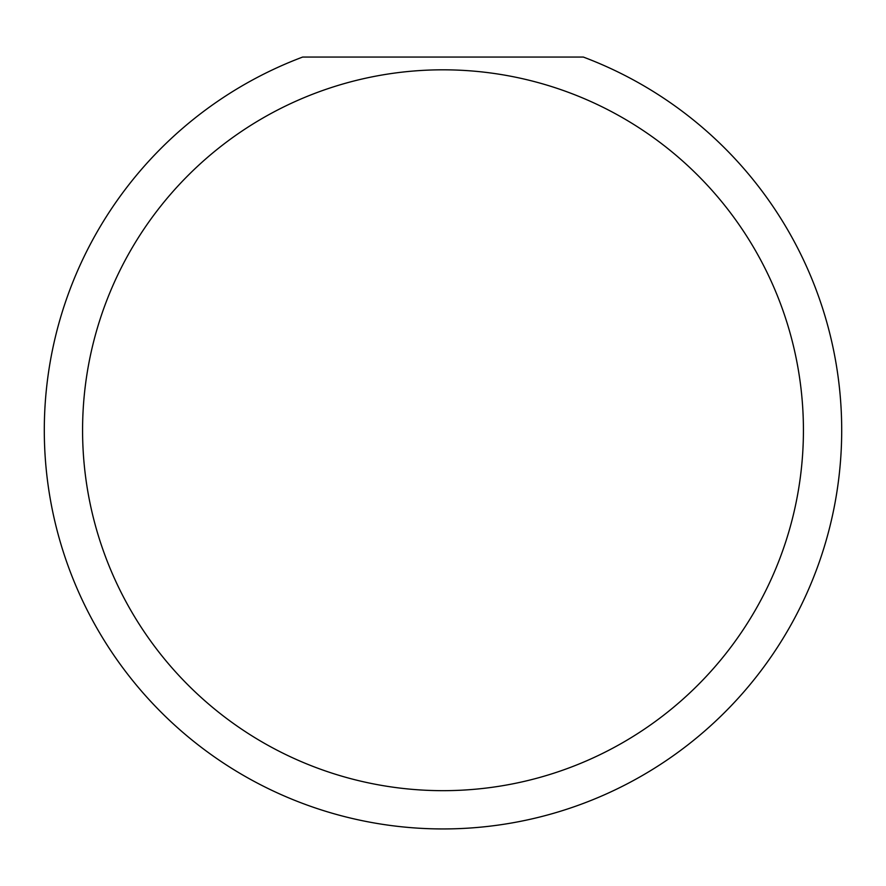 <?xml version="1.0" encoding="UTF-8"?>
<svg xmlns="http://www.w3.org/2000/svg" width="886" height="886" viewBox="0 0 886 886"><rect width="100%" height="100%" fill="white"/><g stroke="black" fill="none" stroke-linecap="round" stroke-linejoin="round"><path stroke-width="1.33" d="M803.425 430.242A360.425 360.425 0 0 0 443 69.817A360.425 360.425 0 0 0 82.575 430.242A360.425 360.425 0 0 0 443 790.666A360.425 360.425 0 0 0 803.425 430.242M583.342 57.058A398.7 398.7 0 0 1 443 828.942A398.7 398.7 0 0 1 302.658 57.058L583.342 57.058"/></g></svg>

